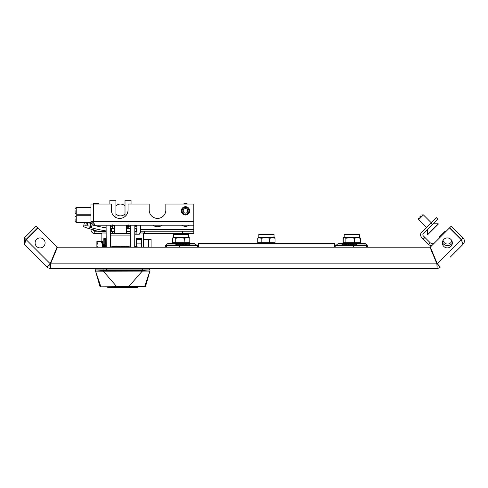 <?xml version="1.0" encoding="UTF-8"?>
<svg xmlns="http://www.w3.org/2000/svg" width="488" height="488" viewBox="0 0 488 488"><rect width="100%" height="100%" fill="white"/><g stroke="black" fill="none" stroke-linecap="round" stroke-linejoin="round"><path stroke-width="0.73" d="M40.095 247.898A4.99 4.99 0 0 1 35.105 242.908A4.99 4.99 0 0 1 40.095 237.918A4.99 4.99 0 0 1 45.085 242.908A4.99 4.99 0 0 1 40.095 247.898M447.344 237.918A4.99 4.99 0 0 0 442.354 242.908A4.99 4.99 0 0 0 447.344 247.898A4.99 4.99 0 0 0 452.333 242.908A4.99 4.99 0 0 0 447.344 237.918M450.204 257.152L463.039 244.323L456.622 250.74L463.039 244.323L463.039 237.906L451.272 226.145L449.668 227.75L461.435 239.51A2.269 2.269 0 0 1 462.051 240.675M462.099 241.115A2.269 2.269 0 0 1 462.093 241.237A2.269 2.269 0 0 0 461.435 239.51L463.039 237.906A4.538 4.538 0 0 1 463.6 243.634M462.093 241.237L461.435 239.51M48.733 265.448L47.129 267.052L24.4 244.323L26.193 239.7L37.954 227.939L57.084 247.068L50.197 263.703L48.733 265.448A2.269 2.269 0 0 0 50.337 266.113L50.545 263.843L436.894 263.843L437.095 268.382L50.337 268.382L50.545 263.843L57.431 247.209L430.001 247.209L436.894 263.843L437.095 268.382A4.538 4.538 0 0 0 440.304 267.052L437.242 263.703L430.349 247.068L449.478 227.939L461.245 239.7L463.039 244.323M437.095 266.113A2.269 2.269 0 0 0 438.7 265.448L440.304 267.052M26.004 239.51L24.4 237.906L36.161 226.145L37.765 227.75L26.004 239.51L25.345 241.237L26.193 239.7L50.197 263.703L47.129 267.052A4.538 4.538 0 0 0 50.337 268.382L50.337 266.113M438.7 265.448L437.242 263.703L461.245 239.7M24.4 237.906L24.4 244.323M445.928 231.489L444.861 231.489L439.511 236.839L439.511 237.906M334.451 247.209L334.451 243.427L198.354 243.427L198.354 247.209M334.451 243.427L334.53 245.366M352.733 244.183L346.84 244.183L346.84 244.939L344.308 244.939L344.308 244.183L345.595 244.183L345.595 244.939M346.84 244.183L345.595 244.183M342.198 244.939L342.198 244.183L343.991 244.183L343.991 244.939L335.207 244.939L365.866 244.939L356.783 244.939L356.783 244.183L356.173 244.183L356.173 244.939M348.597 244.183L348.597 244.939L346.84 244.939M348.67 244.183L348.597 244.939M352.733 244.939L352.086 244.939L352.086 244.183L352.08 244.939L348.67 244.939M351.793 244.183L351.793 244.939M350.732 244.183L350.732 244.939M350.659 244.183L350.659 244.939M350.274 244.183L350.274 244.939M353.562 244.183L352.33 244.183L352.33 244.939L353.562 244.939L353.562 244.183L353.538 244.939M356.173 244.183L353.843 244.183L353.843 244.939M356.374 244.183L356.783 244.183M334.451 245.684A0.756 0.756 0 0 1 335.207 244.939L335.207 245.684L334.451 245.684M366.622 245.684L366.403 245.684A0.756 0.537 90 0 0 365.866 244.939A0.756 0.756 0 0 1 366.622 245.684L366.653 247.209M183.396 244.939L183.396 244.183L177.162 244.183L177.162 244.939M177.162 244.183L175.997 244.183L175.997 244.939M178.919 244.183L178.919 244.939M175.833 244.183L175.833 244.939L166.939 244.939L179.7 244.939L178.992 244.939L178.992 244.183M182.396 244.183L182.396 244.939M182.103 244.183L182.103 244.939M180.981 244.183L180.981 244.939M180.597 244.183L180.597 244.939M185.342 244.183L185.342 244.939L185.355 244.183L183.433 244.183L183.433 244.939M183.708 244.939L183.433 244.183M189.521 244.183L185.263 244.183M185.446 244.183L185.446 244.939M185.062 244.183L185.062 244.939M186.337 244.183L186.337 244.939M185.696 244.939L185.696 244.183L186.105 244.183M189.314 244.183L189.314 244.939M179.688 247.209L179.7 244.939L197.597 244.939A0.756 0.756 0 0 1 198.354 245.684L166.182 245.684A0.756 0.756 0 0 1 166.939 244.939A0.756 0.537 -90 0 0 166.402 245.684L166.377 247.209M166.152 247.209L166.182 245.684M335.286 244.939L336.629 244.939A3.782 3.782 0 0 1 339.648 243.427L363.847 243.427A3.782 3.782 0 0 1 367.629 247.209M198.354 245.366A0.756 0.756 0 0 0 197.671 244.939L197.622 247.209M196.255 244.939A3.782 3.782 0 0 0 193.23 243.427L169.031 243.427A3.782 3.782 0 0 0 165.255 247.209M130.302 233.599L110.642 233.599M130.302 225.212L130.302 235.112L110.642 235.112L110.642 246.922L120.469 246.306L117.151 246.306M120.469 246.306L131.37 247.209M134.706 247.209L134.834 225.212M112.453 226.792L112.685 224.876L112.453 226.792L110.642 226.792L110.642 246.922L114.991 246.336M128.484 226.792L128.252 224.876L128.484 226.792L130.302 226.792M106.231 247.209L106.103 225.212L106.103 246.306L105.725 246.306L106.103 246.306M109.568 247.209L110.642 246.922M134.834 246.306L135.213 246.306L134.834 246.306M125.971 246.336L130.302 246.922L130.302 235.112L110.642 235.112M135.597 234.203L134.987 233.782M136.908 225.212L136.908 234.203M135.115 226.792L135.023 225.584L135.115 226.792L136.908 226.792M136.908 239.346L136.908 238.589L136.908 239.346M115.931 213.89A6.051 5.929 -0 0 0 125.007 213.89M125.007 206.046A6.051 5.929 -0 0 0 115.931 206.046M125.007 216.507L125.007 200.263L131.052 200.263L131.052 204.045M109.885 204.045L109.885 200.263L115.931 200.263L115.931 217.502M96.88 247.209L96.88 241.481L98.271 241.377L96.88 245.098L97.35 247.209M106.103 244.555L105.914 246.306M106.103 239.346L105.683 239.346L105.683 246.306L106.024 245.019M105.286 246.318L105.469 245.263L104.627 244.506L104.395 246.452M103.743 246.635L103.956 245.263L104.157 246.507L104.389 244.506L104.621 246.403M103.346 246.513L103.114 244.506L102.846 247.032M105.469 245.263L105.652 246.306M105.066 245.263L104.877 246.361M103.139 244.525L103.578 245.287L103.328 246.8M102.626 247.16L102.626 241.481L98.271 241.377M102.151 247.209L102.626 245.098L101.229 241.377M137.714 286.828A0.756 0.756 180 0 1 137.104 287.139L108.373 287.139A0.756 0.756 180 0 1 107.763 286.828M107.616 286.828L108.373 287.737L137.104 287.713L137.104 286.828M105.683 239.346L104.212 239.346L104.212 245.702M141.264 247.209L141.264 239.346L136.725 239.346L136.725 246.495M136.725 239.346L136.347 239.346M141.642 239.346L141.264 239.346M151.091 247.209L151.091 239.346L143.606 239.346M106.103 238.589L103.834 238.589L103.834 245.263M101.87 241.407L101.87 232.996L106.103 232.996M141.642 247.209L141.642 238.589L136.347 238.589L136.347 246.409M136.347 238.589L136.347 245.848M134.987 231.635L134.987 234.203L139.373 234.203L139.373 232.996L143.606 232.996L143.606 247.209M134.834 234.203L139.373 234.203M149.956 270.749L145.516 286.303L128.655 286.706L116.821 286.706L103.279 271.182L149.92 271.072L144.655 286.554L144.094 286.828L116.925 286.828L144.68 286.828M144.851 286.828L145.577 286.285L149.877 271.114M149.926 271.06L142.398 270.572L142.398 269.894L95.52 269.894L95.575 271.108L103.279 271.182L103.279 270.572L142.197 270.572L142.197 271.182L128.551 286.828M136.347 245.696L136.725 245.696M107.317 269.894L106.561 269.15M103.078 268.382L103.078 270.572L95.55 271.053L100.821 286.554L99.961 286.303L100.681 286.828L106.012 286.828M142.398 268.382L142.398 269.894L149.956 269.894L149.956 270.84M100.681 286.828L122.738 286.669M104.17 286.828L103.511 286.828M142.636 286.828L142.319 286.828M141.862 286.828L140.947 286.828M95.819 269.894L95.819 268.382M149.657 268.382L149.657 269.894M136.347 241.163L136.725 241.163M103.834 241.267A6.051 6.051 0 0 1 104.212 241.206M126.52 227.097L128.789 227.097L128.789 228.61M127.276 228.61L127.276 225.584M112.905 225.584L114.418 225.584M126.52 225.584L128.033 225.584M134.834 225.584L136.347 225.584L136.347 225.212M259.451 234.356L274.036 234.356L273.969 237.381M173.313 243.427L172.447 242.676L172.447 238.138L173.313 237.381L188.917 237.381L189.783 238.138L187.081 237.381L185.044 238.138A0.756 0.592 -90 0 0 184.452 237.381M174.118 234.356L188.704 234.356L188.704 237.381L189.808 238.138L189.783 242.676L189.838 238.138L188.966 237.381M188.941 243.427L189.838 242.676L189.838 238.138M189.838 242.676L188.966 243.427M343.918 243.427L343.052 242.676L343.052 238.138L343.918 237.381L359.589 237.381L359.314 234.356L358.954 234.356M359.43 243.427L360.455 242.676L360.455 238.138L359.589 237.381M360.455 242.676L359.589 243.427M173.338 237.381L172.471 238.138L173.338 237.381M173.338 243.427L172.471 242.676L172.447 238.138M344.552 234.356L359.314 234.356M346.474 243.427L345.882 242.676L345.882 238.138L345.559 238.138A0.756 0.72 -90 0 1 346.279 237.381L347.09 237.381L346.931 238.138L345.882 238.138L346.474 237.381M353.373 238.138L353.532 237.381L354.154 237.381L354.416 238.138L350.152 237.381L346.931 238.138M354.154 243.427L354.416 242.676L360.284 242.676L360.284 238.138L359.43 237.381M360.455 238.138L357.35 237.381L355.136 238.138A0.756 0.561 -90 0 0 354.575 237.381M343.052 242.676L354.416 242.676L354.416 238.138L355.136 238.138M345.559 238.138L344.552 237.381L343.546 238.138A0.756 0.72 -90 0 1 344.266 237.381L343.052 238.138M344.077 243.427L343.223 242.676L343.223 238.138L343.546 238.138M344.498 237.381L344.162 237.4L344.192 234.356M359.565 238.138A0.756 0.561 -90 0 0 359.009 237.381M259.451 237.381L274.201 237.381L275.067 238.138L272.45 237.381L270.474 238.138A0.756 0.604 -90 0 0 269.87 237.381L269.486 237.381L269.834 238.138L265.496 237.381L262.227 238.138L262.318 237.381L261.44 237.381A0.756 0.695 -90 0 0 260.744 238.138L259.451 237.381L258.152 238.138A0.756 0.695 -90 0 1 258.847 237.381L259.451 237.381M268.772 238.138L268.858 237.381L269.486 237.381M274.201 243.427L275.067 242.676L275.067 238.138M269.486 243.427L269.834 238.138L270.474 238.138M261.69 243.427L261.165 242.676L261.165 238.138L261.69 237.381M258.603 243.427L257.731 242.676L257.731 238.138L258.982 237.381M274.427 238.138A0.756 0.604 -90 0 0 273.823 237.381M176.278 243.427L175.741 242.676L175.741 238.138L175.344 238.138A0.756 0.701 -90 0 1 176.046 237.381L176.906 237.381L176.796 238.138L175.741 238.138L176.278 237.381M183.323 238.138L183.433 237.381L184.055 237.381L184.385 238.138L180.06 237.381L176.796 238.138M184.055 243.427L184.385 238.138L185.044 238.138M175.344 238.138L174.118 237.381L172.898 238.138A0.756 0.701 -90 0 1 173.6 237.381L173.582 234.356M172.447 242.676L172.502 238.138L172.898 238.138M188.917 243.427L189.783 242.676L172.502 242.676L173.362 243.427M189.118 238.138L189.118 238.138A0.756 0.592 -90 0 0 188.527 237.381M106.103 230.922A20.417 2.641 10.7 0 1 91.366 227.762L89.121 227.018L91.793 226.694L90.14 226.182A4.538 0.586 -169.3 0 0 87.029 225.852L85.76 225.852A11.34 1.47 -169.3 0 0 83.649 226.298A11.34 1.47 -169.3 0 0 85.65 227.56L98.747 231.519L106.103 231.635M106.103 227.884A20.417 2.641 10.7 0 1 92.141 224.87M83.649 226.298L84.204 223.351A11.34 1.47 10.7 0 1 86.315 222.906L85.76 225.852M87.029 225.852L87.59 222.906L86.315 222.906M87.59 222.906A4.538 0.586 10.7 0 1 90.695 223.236L91.543 223.412M91.366 227.762L91.555 226.755M110.642 231.635L114.418 231.635M126.52 231.635L130.302 231.635M134.834 231.635L136.347 231.635L136.347 228.61L134.834 228.61M110.129 231.519L111.606 231.635L111.606 228.61L114.418 228.61M126.52 228.61L130.302 228.61M111.606 228.61L110.684 228.573M185.495 215.007A4.16 4.16 0 0 1 181.341 210.846A4.16 4.16 0 0 1 185.495 206.686A4.16 4.16 0 0 1 189.655 210.846A4.16 4.16 0 0 1 185.495 215.007M193.815 221.436L193.815 204.045L165.835 204.045L165.835 210.09A8.32 8.32 0 0 1 157.52 218.411A8.32 8.32 0 0 1 149.2 210.09L149.2 204.045L128.033 204.045L128.033 210.09A8.32 8.32 0 0 1 119.712 218.411A8.32 8.32 0 0 1 111.398 210.09L111.398 204.045L93.354 204.045L93.354 221.436L193.815 221.436L193.815 225.212L94.763 225.212L93.354 221.436M94.763 225.212L90.981 221.436L93.251 221.436L93.385 222.064M90.981 223.291L90.981 204.045L93.251 204.045L93.251 221.436M182.469 231.233L182.469 233.502L193.815 233.502L193.815 231.233L140.751 231.233M97.734 231.233L94.763 231.233L94.763 233.502L101.87 233.502M143.606 233.502L182.469 233.502M144.283 231.233L144.283 233.502M90.981 229.25L90.981 229.72A3.782 3.782 0 0 0 94.763 233.502M93.263 229.939A1.513 1.513 0 0 0 94.763 231.233L93.354 229.72M93.367 229.97L93.385 230.354M193.815 231.233L193.815 225.212M152.774 225.212A8.32 8.32 0 0 0 162.26 225.212M187.764 210.749A2.269 2.269 0 0 0 185.397 208.583A2.269 2.269 0 0 0 183.232 210.95A2.269 2.269 0 0 0 185.599 213.116A2.269 2.269 0 0 0 187.764 210.749M182.097 210.999A3.404 3.404 0 0 1 185.349 207.449A3.404 3.404 0 0 1 188.899 210.7A3.404 3.404 0 0 1 185.647 214.244A3.404 3.404 0 0 1 182.097 210.999M183.195 204.045A7.186 7.186 0 0 1 187.795 204.045M75.103 218.795L75.103 221.406L76.238 222.54L90.981 222.54M75.103 216.867L76.238 215.733L76.238 222.54M75.103 219.478L75.103 221.406M98.844 225.212L98.844 226.322L98.027 226.322M75.103 210.682L75.103 213.116L76.238 214.25L90.981 214.25M75.103 208.577L76.238 207.443L76.238 214.25M98.844 204.045L98.844 203.667L93.251 203.667L93.251 204.045M75.103 211.011L75.103 213.116M181.664 225.212A7.186 7.186 0 0 0 189.326 225.212M430.251 242.81L428.647 244.415L421.699 237.461A3.782 3.782 0 0 1 421.699 232.117L436.241 217.575L437.846 219.179L423.303 233.721A1.513 1.513 0 0 0 423.303 235.856L430.251 242.81A1.513 1.513 0 0 0 431.374 243.25L434.265 243.152M432.496 224.523L430.898 222.918M423.303 239.065L424.908 237.461M428.647 244.415A3.782 3.782 0 0 0 431.453 245.519L431.917 245.501M452.321 243.201A6.051 6.051 0 0 1 442.36 242.646A6.051 6.051 0 0 0 447.533 245.562M434.9 227.048L427.689 234.685L438.383 223.992L434.9 227.048M419.576 217.129L420.827 215.879M421.809 214.903L423.407 214.903L418.6 219.71L426.353 227.463M346.273 244.183L346.273 244.939M353.117 247.209L353.105 244.939A0.756 0.537 -90 0 1 353.635 245.684L335.207 245.684L335.183 247.209M366.427 247.209L366.403 245.684L353.635 245.684L353.647 247.209M176.595 244.183L176.595 244.939M179.7 244.939A0.756 0.537 90 0 0 179.169 245.684L179.157 247.209M130.302 235.112L130.302 246.922M110.642 225.212L110.642 226.792M140.703 225.212L140.703 232.996M140.703 238.589L140.703 239.346M112.301 226.792L112.301 228.61M112.301 231.635L112.301 233.599M108.373 286.828L108.373 287.737L137.104 287.737L137.86 286.981M137.622 286.828A0.756 0.61 0 0 1 137.104 286.993L108.373 286.993A0.756 0.61 -0 0 1 107.854 286.828M137.104 287.713A0.756 0.756 -0 0 0 137.86 286.956M107.616 286.956A0.756 0.756 0 0 0 108.373 287.713M141.264 243.884L136.725 243.884M148.437 247.209L148.437 239.346M142.197 270.572A10.382 10.382 177.9 0 0 142.398 270.572L142.411 271.182M103.066 271.182L103.078 270.572A10.382 10.382 -179.9 0 0 103.279 270.572M99.961 286.303L95.55 271.053L99.9 286.285L100.626 286.828M95.52 270.773L95.599 271.114M145.516 286.303L144.094 286.828M257.731 242.676L275.067 242.676M262.227 238.138L260.744 238.138M258.152 238.138L257.731 238.138M106.103 231.519L98.747 231.519M90.14 226.182L90.695 223.236M89.81 226.914L89.737 227.298M92.134 224.151L91.677 226.591M193.815 229.72L140.751 229.72M443.067 240.328A4.538 4.538 0 0 0 451.876 240.822M189.924 244.939L189.924 244.183M102.541 247.209L105.725 246.306M138.403 247.209L135.213 246.306M140.751 225.212L140.751 232.996M140.751 238.589L140.751 239.346M114.418 233.599L114.418 225.212M126.52 233.599L126.52 225.212M106.103 244.506L105.445 245.287M103.114 244.506L102.626 244.506M103.956 245.263L103.554 245.263M104.371 244.525L103.932 245.287M274.036 234.356L274.036 237.381M258.841 234.356L258.841 237.381M91.793 226.694L92.25 224.26M76.238 215.733L90.981 215.733M76.238 207.443L90.981 207.443M427.476 229.549L427.476 234.472M418.6 218.106L418.6 219.71M423.407 214.903L431.16 222.65M433.246 223.779L438.169 223.779"/></g></svg>
